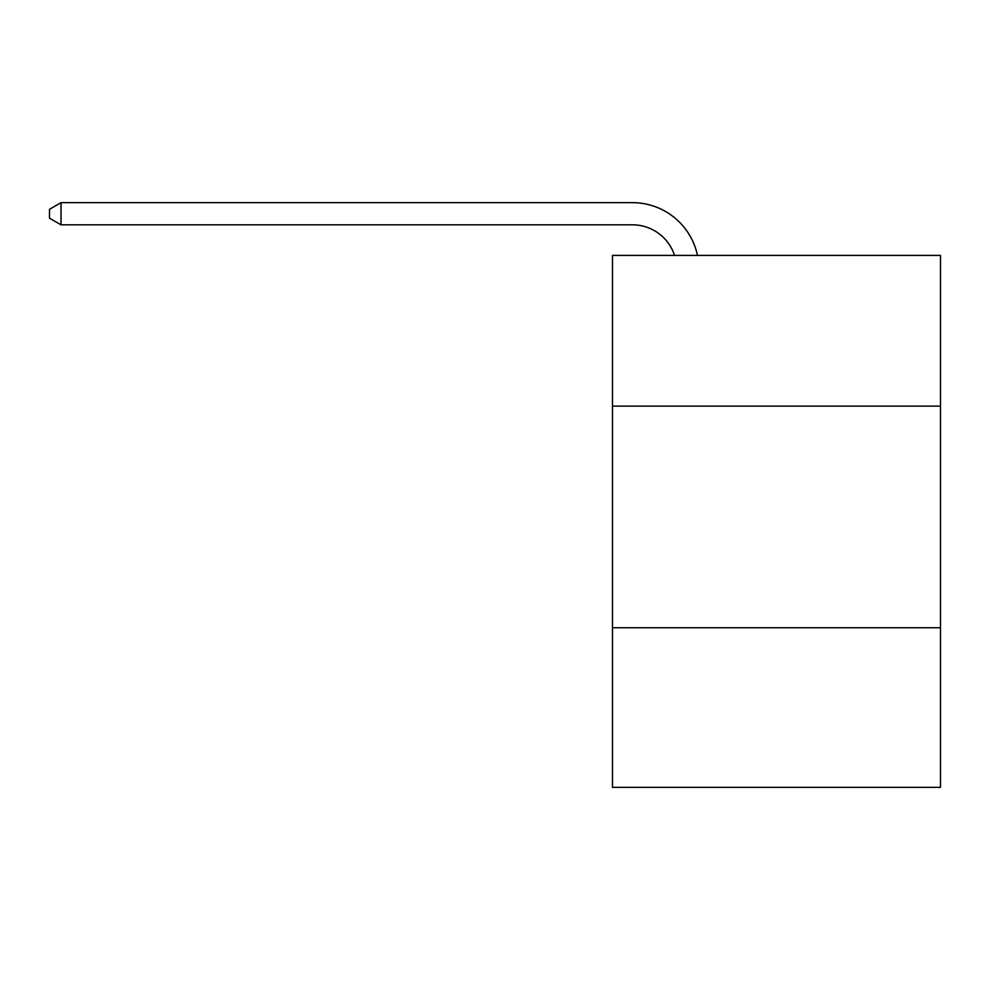 <?xml version="1.0" encoding="UTF-8"?>
<svg xmlns="http://www.w3.org/2000/svg" width="990" height="990" viewBox="0 0 990 990"><rect width="100%" height="100%" fill="white"/><g stroke="black" fill="none" stroke-linecap="round" stroke-linejoin="round"><path stroke-width="1.49" d="M940.5 406.123L940.5 255.408L612.476 255.408L612.476 406.123L940.5 406.123L940.5 787.347L612.476 787.347L612.476 406.123M940.5 627.759L612.476 627.759M674.561 255.408A44.327 44.327 -37.4 0 0 632.412 224.817L61.021 224.817L49.5 218.171L49.5 209.298L61.021 202.653L632.412 202.653A66.491 66.491 142.6 0 1 697.48 255.408M61.021 202.653L61.021 224.817"/></g></svg>
